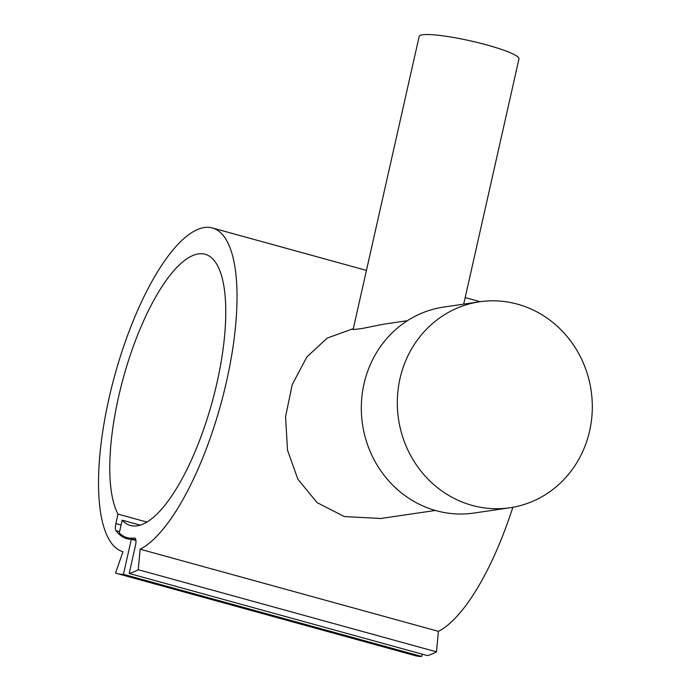 <?xml version="1.0" encoding="UTF-8"?>
<svg xmlns="http://www.w3.org/2000/svg" width="691" height="691" viewBox="0 0 691 691"><rect width="100%" height="100%" fill="white"/><g stroke="black" fill="none" stroke-linecap="round" stroke-linejoin="round"><path stroke-width="1.04" d="M135.946 540.509L131.342 539.239L123.439 574.307A190.535 62.345 105.4 0 1 117.176 573.565A190.535 62.345 105.4 0 1 115.518 573.038L122.981 551.738A167.948 54.952 105.4 0 1 114.87 374.988A167.948 54.952 105.4 0 1 212.37 227.952A167.948 54.952 105.4 0 1 212.56 228.004A167.948 54.952 105.4 0 1 226.579 381.225A167.948 54.952 105.4 0 1 140.178 549.207L138.226 569.695A190.535 62.345 105.4 0 1 129.174 573.461L135.471 545.501A8.188 2.678 -74.6 0 0 134.78 538.039A8.188 2.678 -74.6 0 0 134.391 538.013A153.255 50.149 105.4 0 1 127.075 537.624A153.255 50.149 105.4 0 1 119.284 533.046L122.177 520.176L140.213 525.143M512.826 507.289A167.948 54.952 105.4 0 1 438.414 631.349L140.178 549.207M435.347 510.459L380.784 518.483L344.273 516.548L317.117 502.633L297.916 479.286L287.516 450.212L285.564 416.673L292.241 384.576L306.899 356.901L327.249 338.08L353.308 328.648M479.666 301.786L443.674 307.08A104.091 97.353 81.6 0 0 361.393 403.976A104.091 97.353 81.6 0 0 436.151 510.684A104.091 97.353 81.6 0 0 473.974 513.05L509.967 507.755A104.091 97.353 81.6 0 0 592.239 410.86A104.091 97.353 81.6 0 0 517.49 304.152A104.091 97.353 81.6 0 0 479.666 301.786A104.091 97.353 81.6 0 0 397.385 398.681A104.091 97.353 81.6 0 0 472.134 505.389A104.091 97.353 81.6 0 0 509.967 507.755M383.531 324.2L361.263 328.666L353.101 329.581L419.178 36.381A51.151 6.893 -167.3 0 1 486.982 44.993A51.151 6.893 -167.3 0 1 518.976 58.873L463.704 304.135M146.907 522.076L118.006 514.113A140.662 46.029 105.4 0 1 127.109 364.934A140.662 46.029 105.4 0 1 198.412 253.899A140.662 46.029 105.4 0 1 205.123 254.253A140.662 46.029 105.4 0 1 214.702 392.367A140.662 46.029 105.4 0 1 137.129 525.842A140.662 46.029 105.4 0 1 130.418 525.488A140.662 46.029 105.4 0 1 122.177 520.176M422.192 654.17L421.683 656.45A190.535 62.345 105.4 0 1 415.412 655.716L117.176 573.565M438.414 631.349L436.462 651.846A190.535 62.345 105.4 0 1 427.409 655.604L129.174 573.461M118.006 514.113L115.872 523.597A8.188 2.678 -74.6 0 0 115.984 530.645A154.309 50.495 -74.6 0 0 126.799 538.635A154.309 50.495 -74.6 0 0 131.342 539.239M421.683 656.45L123.439 574.307M436.462 651.846L138.226 569.695M135.125 538.22L134.391 538.013M121.089 525.03L115.872 523.597M119.595 531.638L115.984 530.645M407.431 320.684L383.522 324.2M127.075 537.624L135.894 540.051M212.37 227.952L366.437 270.388M465.181 297.588L480.167 301.717"/></g></svg>

